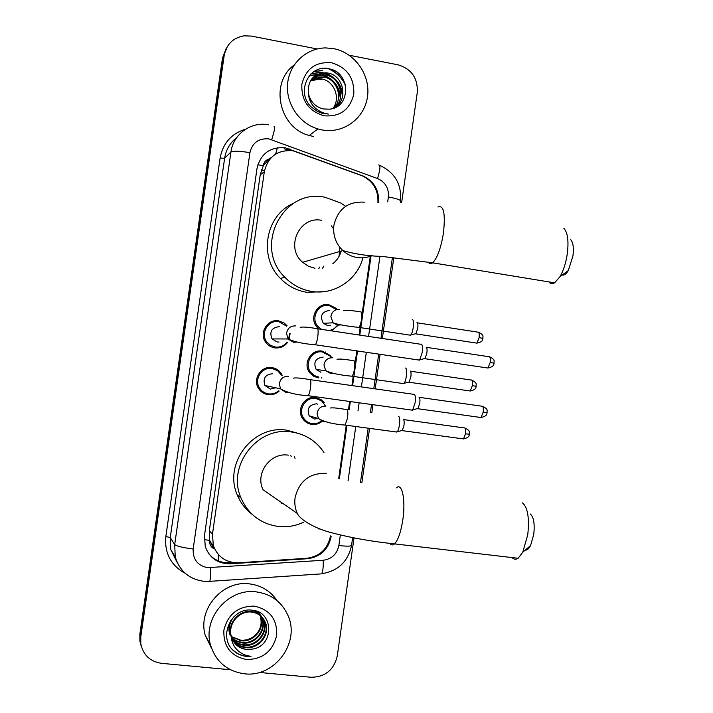 <?xml version="1.0" encoding="UTF-8"?>
<svg xmlns="http://www.w3.org/2000/svg" width="713" height="713" viewBox="0 0 713 713"><rect width="100%" height="100%" fill="white"/><g stroke="black" fill="none" stroke-linecap="round" stroke-linejoin="round"><path stroke-width="1.07" d="M319.067 328.987L317.285 327.374C308.569 318.764 317.018 302.276 328.862 304.709L335.903 308.176L337.133 309.504M338.22 325.217L331.456 330.85M318.426 377.943L313.675 376.277L309.879 372.935C302.339 364.049 310.948 348.898 322.249 351.117L330.199 355.457L331.795 357.685M322.107 421.356C319.076 423.825 315.645 424.841 311.813 424.395C307.936 423.798 304.879 421.873 302.642 418.611C296.091 409.583 304.79 395.537 315.636 397.56L321.091 399.645L323.836 402.105L324.29 402.693L323.31 402.462M263.186 392.569L262.651 392.622M279.202 391.054C276.029 393.941 272.33 395.145 268.097 394.663C263.899 393.986 260.673 391.82 258.409 388.184C252.429 378.977 261.261 365.609 271.956 367.623C275.788 368.247 278.836 370.145 281.091 373.327L282.205 375.27M271.386 321.795L272.393 322.116M287.731 342.169C284.478 346.527 280.156 348.425 274.781 347.864C271.02 347.249 267.999 345.386 265.726 342.276C258.676 333.158 267.455 318.622 278.64 320.85L283.872 322.82L287.027 325.636L286.261 325.672M290.12 333.648L288.952 339.985M324.522 304.772L325.11 305.146M377.908 202.599C378.478 190.371 373.38 181.494 362.605 175.968L292.972 150.773C277.607 149.587 268.061 156.566 264.309 171.708L212.447 534.331L213.356 545.65C217.813 557.129 226.217 562.842 238.561 562.78L306.724 558.297C319.789 556.452 327.722 548.983 330.538 535.891M271.403 157.439L269.345 158.883C265.949 159.864 263.908 162.118 263.24 165.657L257.821 164.792M263.24 165.657L269.345 158.883M213.615 548.618L209.64 540.347C209.292 543.948 210.62 546.711 213.615 548.618M263.177 166.093L260.236 174.765L209.319 530.713L209.702 539.91M338.728 478.307L346.233 425.474M348.497 409.601L349.646 401.464M351.91 385.573L353.211 376.393M354.824 365.074L356.839 350.894M359.102 335.003L360.787 323.114M361.803 316.002L370.288 256.279M378.63 202.456C379.191 190.255 374.075 181.458 363.274 176.058L285.334 147.823C270.147 146.655 260.708 153.545 257.01 168.482L204.462 535.721L205.273 546.586C209.595 558.11 217.937 563.849 230.281 563.805L307.659 558.707C320.538 556.889 328.363 549.518 331.144 536.613L330.493 536.176M349.254 55.258L398.059 64.821C411.535 68.911 417.943 78.136 417.274 92.485L401.669 202.403M230.433 669.757L161.575 663.34C150.14 661.593 143.215 655.095 140.8 643.857L140.782 636.878L224.194 55.418C226.431 44.366 233.026 37.834 243.953 35.828L251.439 36.096L317.116 48.965M354.031 537.905L337.267 655.951C333.889 670.024 325.128 677.127 310.993 677.261L259.354 672.448M393.826 257.634L382.346 338.497M380.1 354.325L375.19 388.87M372.944 404.699L371.794 412.809M369.548 428.62L361.865 482.701M140.96 645.283L139.882 640.987L139.864 634.08L222.501 58.056L227.153 46.88L223.338 56.746L140.327 635.47L223.338 56.746L224.194 55.418M141.424 646.736L140.336 642.413L140.327 635.47L140.336 642.413L141.424 646.736M339.361 478.788L346.928 425.572M349.183 409.699L350.341 401.562M352.596 385.671L357.525 351.001M359.789 335.11L371.036 255.994M232.688 562.486L229.363 562.7C221.057 563.038 214.23 560.088 208.864 553.849M284.148 148.75L289.763 150.407M340.092 75.07L337.989 73.109M328.238 68.653C336.046 72.031 341.821 77.601 345.564 85.382M222.501 58.056L226.297 48.243M264.443 170.87L261.475 169.792M315.03 424.431L315.128 423.709M318.622 399.2L318.738 398.389M321.643 377.997L321.75 377.213M325.244 352.721L325.351 351.972M322.124 129.953L317.873 128.928C299.095 123.447 285.601 103.34 287.615 83.555C289.46 63.742 306.447 47.976 325.761 47.914L333.72 48.662C355.021 52.709 370.724 75.248 367.489 96.799C364.575 118.411 343.443 133.982 322.124 129.953M313.381 136.459L309.255 135.479C279.059 127.992 269.3 82.931 294.175 64.999M334.566 107.886C348.47 100.087 343.889 75.649 328.194 73.109L326.171 72.806C313.773 73.341 307.811 80.052 308.31 92.931C310.075 101.415 315.039 106.754 323.203 108.955L329.335 109.169C351.144 107.725 350.653 72.815 329.869 69.001C309.299 62.958 295.369 92.057 311.207 106.923L317.517 111.486L322.009 113.224L328.354 114.071L323.934 113.109C314.273 109.49 309.068 102.77 308.31 92.931M334.941 107.645C345.957 98.439 340.208 77.414 326.055 75.088L324.05 74.785C319.656 74.437 315.716 75.614 312.241 78.314M333.987 108.109C343.479 98.349 337.231 79.277 323.952 77.049L317.223 76.986L311.358 79.419M332.926 108.465C340.974 98.269 334.299 81.139 321.884 78.965L319.905 78.671L310.565 80.605M327.65 73.608L325.636 73.305C320.797 72.931 316.563 74.348 312.962 77.539M325.529 75.587L323.524 75.284C319.272 74.927 315.431 76.033 312.009 78.59M323.435 77.53L321.447 77.227L311.153 79.704M321.367 79.446L319.397 79.143L310.387 80.908M331.705 62.797C347.071 67.521 354.423 77.984 353.782 94.196C349.896 109.793 340.021 116.994 324.148 115.8C308.684 111.201 301.251 100.72 301.849 84.348C305.832 68.626 315.788 61.443 331.705 62.797M340.538 97.351C339.477 86.719 333.996 79.384 324.085 75.337M323.622 75.195L318.444 74.223L309.335 75.596M342.73 95.729C341.696 84.856 336.117 77.396 325.975 73.341M325.698 73.252L320.485 72.271L311.082 73.742M313.64 71.71L322.294 70.542L314.175 71.362M340.297 98.474C338.773 84.633 331.402 76.63 318.194 74.464L309.157 75.81M342.481 96.852C341.01 82.833 333.595 74.722 320.226 72.521L310.815 73.992M324.575 68.368L322.472 68.493M570.667 239.702C573.154 242.34 573.912 247.776 572.931 255.994L568.288 270.566C566.175 274.059 564.17 275.53 562.263 274.977M548.858 281.902C550.472 283.756 552.379 284.068 554.589 282.838L560.088 276.573C563.528 270.459 565.935 262.847 567.307 253.748C568.84 240.842 567.691 232.367 563.858 228.338M321.795 220.362C299.505 215.433 284.772 247.509 302.624 262.295L308.381 266.207L314.959 268.284M362.926 257.821C357.213 280.022 334.156 295.28 311.661 291.403C301.296 289.683 292.366 284.977 284.879 277.295C252.963 246.885 282.963 187.733 325.083 197.269L340.734 202.991L345.662 206.307M323.452 291.706L306.679 292.268C296.492 290.574 287.722 285.966 280.378 278.426C258.222 256.733 265.539 215.112 293.524 203.339M332.828 263.712C336.955 260.441 339.736 256.225 341.179 251.074M323.925 265.994L322.579 268.24M319.763 267.054L318.791 268.578M331.287 225.861L333.604 228.882M339.798 247.286L339.076 256.341M530.294 513.993C533.725 517.05 534.875 523.859 533.752 534.438L530.552 545.579C528.841 548.858 527.076 550.356 525.249 550.097M512.068 557.575C513.886 559.5 515.9 559.741 518.101 558.279L522.772 552.21L527.754 534.75C529.518 518.128 527.754 507.504 522.486 502.87M288.319 455.17C270.432 452.078 254.755 473.503 263.097 489.822L297.312 513.44C299.977 519.732 315.574 528.966 333.078 533.119C351.892 537.985 372.382 541.577 394.539 543.885C392.81 545.418 391.277 545.258 389.949 543.395M303.702 522.192C295.547 526.007 287.027 527.424 278.159 526.452C260.7 523.797 248.32 514.323 241.03 498.03C226.538 465.91 257.455 425.955 291.626 431.998C305.414 434.119 316.198 440.955 323.978 452.488M252.099 514.287C245.459 509.242 240.539 502.825 237.322 495.036C223.098 463.512 253.445 424.315 287.009 430.242L299.175 433.656M281.466 503.253L282.722 503.378M294.46 456.837L295.039 458.379M290.815 455.625L291.189 456.543M279.006 342.008L277.081 341.982L272.036 338.916C269.193 331.643 271.608 327.561 279.255 326.688M287.009 342.151C283.934 345.93 279.995 347.552 275.191 347.035L270.423 345.297L266.707 341.803C260.067 333.256 268.302 319.584 278.81 321.67L286.706 326.189M421.16 344.058C422.461 344.575 422.836 347.311 422.274 352.275L419.761 359.798L418.273 359.958M426.053 347.097C427.007 347.481 427.283 349.45 426.873 353.033L425.055 358.452L424.083 358.701M289.585 333.595L288.533 339.54M275.681 387.801L270.352 389.066L264.942 385.492C262.678 378.416 265.209 374.503 272.535 373.764M278.489 390.893C275.575 393.326 272.241 394.325 268.498 393.888C264.568 393.255 261.546 391.232 259.425 387.827C253.783 379.191 262.072 366.616 272.125 368.505L277.598 370.698L281.483 375.163M414.066 394.111C415.349 394.797 415.706 397.64 415.135 402.631L412.747 409.859L411.258 410.028M418.968 397.105C419.904 397.613 420.171 399.663 419.761 403.255L418.032 408.469L417.06 408.727M330.44 325.449L327.632 325.574L323.328 323.319C319.584 315.904 321.732 311.599 329.789 310.405M412.248 319.665C414.627 319.121 413.362 332.436 410.795 334.923L409.467 335.065M321.572 329.37L318.248 326.804C310.048 318.729 317.962 303.221 329.094 305.503L336.545 309.638M416.989 322.624C417.889 322.927 418.148 324.807 417.747 328.256L415.955 333.631L415.082 333.853M337.623 325.164L334.165 328.693L329.629 330.574M320.975 372.284L316.207 369.53C313.114 362.266 315.422 358.122 323.141 357.106M405.385 368.06C407.676 367.819 406.508 380.858 404.013 383.327L402.667 383.478M318.889 377.15L314.442 375.599L310.877 372.471C303.774 364.138 311.857 349.896 322.472 351.972L329.959 356.063L331.18 357.712M410.135 370.983C411.018 371.411 411.258 373.354 410.866 376.82L409.155 381.999L408.282 382.221M318.248 418.486L314.317 419.03L309.192 415.831C306.635 408.718 309.068 404.717 316.483 403.834L317.9 404.182M398.433 416.481L398.522 416.49C400.724 416.544 399.636 429.333 397.221 431.775L395.875 431.935M321.483 421.169L317.107 423.344L312.267 423.665C308.64 423.103 305.77 421.303 303.667 418.255C297.499 409.788 305.663 396.571 315.85 398.469L321.554 400.84L325.529 406.018M403.273 419.378C404.137 419.921 404.378 421.936 403.977 425.42L402.346 430.402L401.472 430.634M244.541 673.803C227.206 671.37 215.879 661.789 210.549 645.06C202.385 618.118 228.579 587.869 256.234 591.87C271.198 593.991 281.787 601.87 287.981 615.497C300.512 642.556 274.541 677.715 244.541 673.803M211.627 648.509L205.255 635.345C197.341 609.241 222.714 579.981 249.532 583.885C261.279 585.4 270.45 590.979 277.045 600.613M232.634 640.033C235.887 644.08 239.978 646.397 244.916 647.003C258.151 649.017 270.013 634.258 265.138 622.333C262.544 616.023 257.803 612.422 250.905 611.513C238.775 610.087 227.251 623.447 230.95 635.907M232.794 640.336C236.056 644.543 240.219 646.958 245.299 647.591C258.552 649.596 270.441 634.82 265.557 622.877C262.954 616.549 258.204 612.939 251.306 612.03C239.818 610.765 228.561 622.583 230.941 634.775L231.493 637.199C234.024 644.32 239.033 648.411 246.52 649.472L252.331 649.097C274.434 646.21 273.837 611.897 252.652 610.292C231.68 606.46 217.501 637.021 233.57 650.773C237.295 653.999 241.627 655.871 246.564 656.379L251.003 656.388L246.555 655.532C236.814 652.163 231.609 645.247 230.941 634.775M232.081 638.821C235.245 642.217 239.024 644.178 243.409 644.695C256.546 646.691 268.32 632.048 263.48 620.212L261.921 617.039M261.733 616.754L253.953 610.524M232.206 639.133C235.406 642.689 239.256 644.73 243.784 645.274C256.938 647.27 268.739 632.6 263.89 620.738L262.152 617.28M261.956 617.003C259.211 613.207 255.548 610.916 250.949 610.123M231.609 637.565L236.449 640.88L241.921 642.422C254.96 644.4 266.644 629.873 261.84 618.118L260.958 616.121M260.798 615.827L260.29 614.954M260.111 614.677L257.464 611.611M231.716 637.885L236.654 641.37L242.286 642.983C255.352 644.971 267.063 630.417 262.25 618.634L261.208 616.344M261.038 616.05L260.512 615.194M260.325 614.918L257.081 611.451M231.324 636.593L240.816 640.737C253.792 642.707 265.414 628.26 260.628 616.567L260.227 616.059C262.642 624.748 260.093 631.852 252.562 637.369L247.678 639.704L241.502 640.497L231.306 636.54M260.227 616.059L259.924 615.283M259.79 614.971L259.345 614.053M259.184 613.759L258.676 612.904M260.628 616.567L260.192 615.488M260.049 615.176L259.585 614.276M259.425 613.982L258.899 613.144M233.285 641.21C236.556 645.925 240.941 648.643 246.448 649.356L252.331 649.097M230.941 620.185C228.73 624.873 228.329 629.615 229.746 634.427M234.292 616.299C229.675 621.736 228.276 627.966 230.103 634.98M254.202 606.121C269.817 609.472 277.312 619.24 276.68 635.435C272.749 651.308 262.714 659.338 246.573 659.543C230.852 656.317 223.285 646.531 223.873 630.185C227.91 614.187 238.017 606.166 254.202 606.121M232.367 649.516C237.759 654.587 243.971 656.878 251.003 656.388M218.214 560.846L218.303 554.456M275.628 154.097L277.366 147.707M209.64 540.347L204.203 539.652M260.236 174.765L264.309 171.708M209.319 530.713L212.447 534.331M387.694 201.85L388.38 196.984C388.995 188.259 385.376 182.109 377.534 178.544L268.872 138.883C258.703 138.09 252.384 142.68 249.924 152.653L193.178 548.992C192.742 559.313 197.537 565.543 207.545 567.664L323.256 560.258C331.803 559.037 336.999 554.135 338.853 545.543L340.351 534.964M208.98 581.576L204.096 581.336C189.337 579.312 179.721 571.211 175.255 557.005L174.694 544.545L230.941 152.003C233.115 134.187 251.11 121.246 268.489 124.811M184.524 572.976C170.603 564.954 164.382 552.807 165.844 536.524L220.103 158.081L224.622 158.25L230.941 152.003C233.347 150.791 239.666 151.004 249.924 152.653M320.387 573.947L209.747 581.353C210.424 579.339 210.674 574.794 210.487 567.726M220.103 158.081C222.928 143.197 231.449 133.545 245.664 129.133M236.618 137.689C229.969 142.894 225.976 149.748 224.622 158.25L170.247 537.575L170.799 549.616L177.038 562.156M140.782 636.878L139.864 634.08M193.178 548.992C182.849 547.682 176.69 546.203 174.694 544.545L170.247 537.575L165.844 536.524M348.033 480.927L355.734 426.757M357.979 410.911L359.138 402.783M361.393 386.918L366.313 352.293M368.568 336.429L379.967 256.208M338.853 545.543C346.349 546.345 350.573 546.345 351.527 545.534C347.944 561.746 338.007 571.14 321.688 573.698C322.873 571.683 323.399 567.2 323.256 560.258M352.641 537.638L351.554 545.338M388.38 196.984C395.777 198.339 399.815 199.613 400.483 200.79C401.758 184.212 394.833 172.412 379.708 165.38M377.534 178.544C380.35 169.186 380.689 164.667 378.558 164.97M271.706 139.65C274.683 130.176 275.476 125.729 274.086 126.335M288.346 149.89L289.549 148.972M307.134 558.27L307.659 558.707M229.363 562.7L230.281 563.805M329.192 68.84L330.511 69.464M333.078 70.899C338.122 74.072 342.08 78.314 344.932 83.617M364.878 202.207C348.283 201.057 337.962 208.757 333.889 225.326C332.784 235.237 335.77 243.659 342.855 250.593C346.946 254.309 351.661 256.618 357.008 257.527C362.284 258.347 367.347 257.669 372.195 255.504M437.907 207.02C443.646 204.756 445.509 213.339 443.486 232.777C440.982 248.115 437.354 258.133 432.613 262.83C430.875 264.149 429.422 263.926 428.246 262.161M326.304 473.325C309.576 472.906 299.166 481.052 295.075 497.763C294.335 503.253 295.075 508.476 297.312 513.44M396.33 487.897C402.007 482.095 405.849 499.733 402.845 519.679C400.929 531.987 398.157 540.062 394.539 543.885L518.101 558.279M318.399 528.868L320.048 529.01M426.49 347.356L488.681 356.669C490.089 356.375 490.597 358.309 490.205 362.462L487.933 368.033L486.979 367.89M494.127 363.175L490.205 362.462M300.173 327.401C302.41 326.679 307.98 327.098 316.893 328.666C318.158 328.132 318.453 330.814 317.784 336.714L317.704 337.24C317.044 341.153 316.26 343.666 315.351 344.771L314.522 344.655M296.706 342.08L293.48 342.267L288.097 338.987L286.528 333.399C287.517 328.203 290.61 325.707 295.806 325.903M419.351 397.355L481.614 406.16C483.058 405.866 483.583 407.863 483.191 412.159L481.025 417.524L480.054 417.39M482.558 406.276C489.27 409.69 486.435 410.92 487.139 412.684L483.191 412.159M293.435 378.175C295.619 377.587 300.993 378.059 309.576 379.574C310.868 379.049 311.171 381.838 310.485 387.934L310.405 388.46C309.781 392.212 309.032 394.628 308.159 395.697L307.33 395.581M288.738 392.613L286.287 392.649L280.512 388.835L279.327 383.844C280.325 378.648 283.418 376.125 288.622 376.277M417.417 322.855L477.746 332.124C479.038 331.866 479.493 333.702 479.109 337.632L476.89 343.131L476.034 343.006M478.583 332.24C485.063 335.6 482.255 336.839 482.951 338.39L479.109 337.632M360.76 311.733C361.865 312.187 362.079 314.959 361.42 320.048C360.751 323.907 359.913 326.358 358.906 327.41L358.033 327.285M340.761 324.923L337.49 325.146L333.042 322.811L330.877 316.625C331.821 311.643 334.771 309.246 339.718 309.451M410.51 371.215L470.91 379.993C472.238 379.744 472.701 381.642 472.318 385.706L470.197 391.009L469.332 390.884M471.756 380.109C478.316 383.496 475.473 384.681 476.186 386.294L472.318 385.706M353.817 360.537C354.896 361.179 355.101 364.049 354.432 369.147C353.8 372.854 353.006 375.216 352.035 376.223L351.152 376.099M333.212 373.398L330.609 373.478L325.681 370.635L323.987 365.011C324.932 360.02 327.882 357.605 332.846 357.766M403.594 419.592L464.065 427.898C465.429 427.648 465.91 429.618 465.518 433.807L463.495 438.932L462.621 438.807M469.412 434.226L465.518 433.807M346.875 409.378C347.926 410.198 348.122 413.166 347.454 418.281L345.163 425.082L344.272 424.966M325.6 421.855L323.72 421.838L318.426 418.54L317.089 413.424C318.043 408.433 320.993 406 325.957 406.125M335.903 308.176L335.137 308.257M330.199 355.457L329.335 355.404M281.091 373.327L280.209 373.193M210.219 541.827L213.356 545.65M140.8 643.857L139.882 640.987M175.255 557.005L170.799 549.616L176.94 562.111M360.475 482.487L368.149 428.433M370.395 412.622L371.553 404.503M373.799 388.674L378.701 354.12M380.956 338.283L392.426 257.482M400.26 202.305L400.483 200.79M317.873 128.928L309.255 135.479M326.171 72.806L325.636 73.305M324.05 74.785L323.524 75.284M321.964 76.746L321.447 77.227M319.905 78.671L319.397 79.152M568.288 270.566L560.088 276.573M302.624 262.295L342.855 250.593C355.19 254.149 368.318 256.101 382.248 256.422L432.613 262.83L554.589 282.838M284.879 277.295L280.378 278.426M530.552 545.579L522.772 552.21M241.03 498.03L237.322 495.036M489.608 356.794C496.284 360.225 493.414 361.5 494.136 363.158C493.503 363.755 495.223 366.339 487.933 368.033L424.788 358.692M272.036 338.916L288.097 338.987C294.54 341.955 303.622 343.88 315.351 344.771L419.404 360.127M266.707 341.803L265.396 341.785M317.722 328.791L420.643 344.245M425.055 358.452L419.761 359.798M264.942 385.492L280.512 388.835C287.571 392.774 296.786 395.064 308.159 395.697L412.408 410.189M259.425 387.827L258.044 387.507M487.139 412.684C486.551 413.201 488.2 415.848 481.025 417.524L417.773 408.709M310.405 379.69L413.451 394.298M418.032 408.469L412.747 409.859M343.434 310.645C345.698 309.923 351.349 310.342 360.386 311.902M323.328 323.319L333.042 322.811C338.14 324.638 346.759 326.162 358.906 327.41L410.474 335.217M318.248 326.804L316.839 326.857M482.951 338.39C482.095 338.916 484.377 341.536 476.89 343.131L415.715 333.844M415.955 333.631L410.795 334.923M337.026 359.307C339.272 358.737 344.718 359.209 353.372 360.716M316.207 369.53L325.681 370.635C331.447 373.318 340.235 375.181 352.035 376.223L403.692 383.621M310.877 372.471L309.406 372.275M476.186 386.294C475.571 386.883 477.255 389.369 470.197 391.009L408.914 382.213M409.155 381.999L404.013 383.327M464.929 428.005C471.498 431.303 468.717 432.559 469.412 434.244C468.806 434.761 470.527 437.229 463.495 438.932L402.114 430.616M330.538 408.005C332.757 407.578 338.024 408.094 346.358 409.556M309.192 415.831L318.426 418.54C324.7 422.069 333.613 424.244 345.163 425.082L396.909 432.069M303.667 418.255L302.134 417.782M402.346 430.402L397.221 431.775M210.549 645.06L205.255 635.345M265.557 622.877L265.138 622.342M263.89 620.747L263.48 620.212M262.25 618.643L261.84 618.118"/></g></svg>
